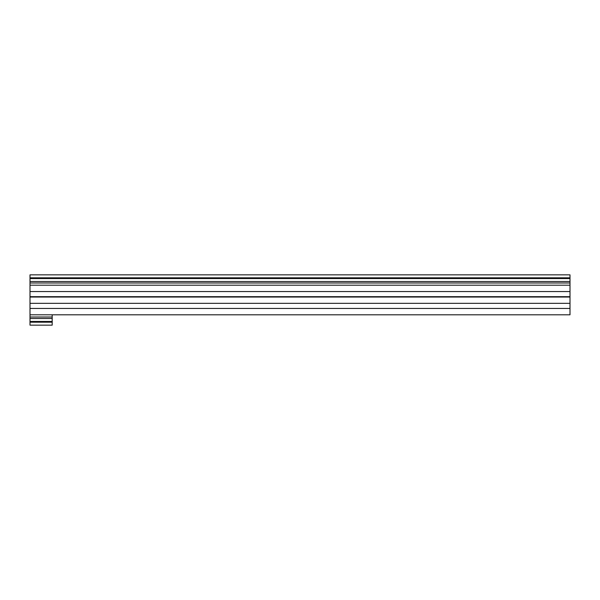 <?xml version="1.0" encoding="UTF-8"?>
<svg xmlns="http://www.w3.org/2000/svg" width="600" height="600" viewBox="0 0 600 600"><rect width="100%" height="100%" fill="white"/><g stroke="black" fill="none" stroke-linecap="round" stroke-linejoin="round"><path stroke-width="0.9" d="M30 314.798L570 314.798L570 308.452L30 308.452L30 317.01L52.193 317.01L52.193 325.147L30 325.147L30 322.192L52.193 322.192M30 285.202L30 282.99L570 282.99L570 285.202L30 285.202L30 308.452M30 303.33L570 303.33L570 308.452M30 296.67L570 296.67L570 303.33M30 291.548L570 291.548L570 296.67M570 285.202L570 291.548M30 282.99L30 281.505L570 281.505L570 282.99M30 281.505L30 278.55L570 278.55L570 281.505M30 278.55L30 277.808L570 277.808L570 278.55M30 277.808L30 274.853L570 274.853L570 277.808M52.193 318.495L30 318.495L30 322.192M30 321.45L52.193 321.45M30 318.495L30 317.01M52.193 314.798L52.193 317.01M30 297.045L570 297.045"/></g></svg>
